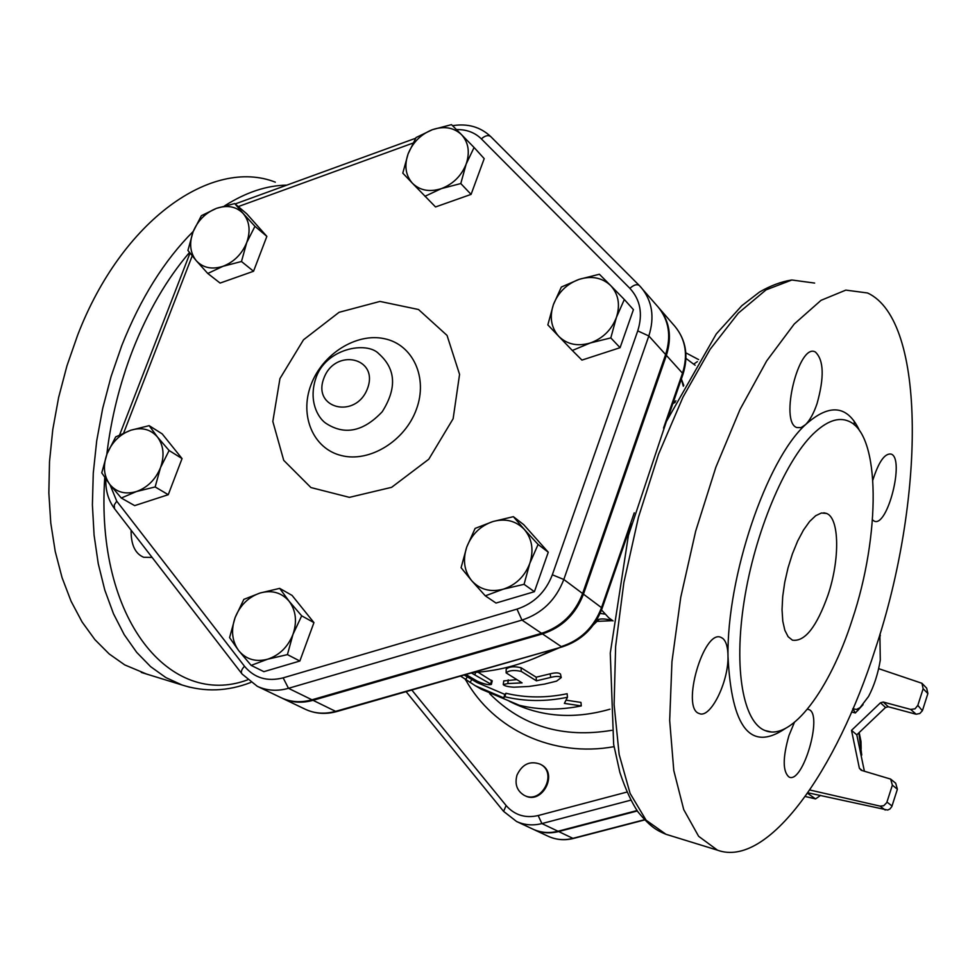 <?xml version="1.0" encoding="UTF-8"?>
<svg xmlns="http://www.w3.org/2000/svg" width="977" height="977" viewBox="0 0 977 977"><rect width="100%" height="100%" fill="white"/><g stroke="black" fill="none" stroke-linecap="round" stroke-linejoin="round"><path stroke-width="1.47" d="M461.083 567.698L466.737 547.059C462.548 560.004 464.222 571.252 471.769 580.778L461.083 567.698M503.289 589.168L485.313 595.836L471.769 580.778C480.037 589.668 490.552 592.465 503.289 589.168C515.929 584.942 524.759 576.345 529.79 563.387L524.063 584.319L503.289 589.168M475.115 528.41L492.86 521.559C480.44 525.821 471.732 534.334 466.737 547.059L475.115 528.41M524.38 529.497L538.095 544.445L529.79 563.387C533.943 550.234 532.147 538.938 524.38 529.497C515.954 520.778 505.451 518.128 492.86 521.559L513.377 516.674L524.38 529.497M572.327 350.487L558.807 336.393C567.148 344.466 577.651 346.652 590.316 342.976L572.327 350.487L581.938 360.098L620.077 347.69L610.808 337.895L590.316 342.976C602.858 338.421 611.553 329.896 616.414 317.403L610.808 337.895M610.625 285.516L624.327 299.499L616.414 317.403C620.407 304.751 618.478 294.126 610.625 285.516C602.125 277.615 591.622 275.563 579.117 279.349L599.365 274.244L610.625 285.516M547.841 324.877L553.385 304.653C549.355 317.11 551.15 327.686 558.807 336.393L547.841 324.877M553.385 304.653L561.36 287.03L579.117 279.349C566.782 283.941 558.197 292.367 553.385 304.653M460.79 183.554L441.494 188.573C453.181 184.006 461.4 175.848 466.151 164.099L460.79 183.554L471.085 194.386L435.534 206.953L412.477 183.297C420.037 190.576 429.709 192.335 441.494 188.573L424.946 196.292M461.449 134.582L474.077 147.478L466.151 164.099C470.096 152.217 468.52 142.386 461.449 134.582C453.743 127.462 444.059 125.825 432.408 129.672L451.496 124.641L461.449 134.582M408.093 153.914L416.068 137.537L432.408 129.672C420.904 134.276 412.795 142.349 408.093 153.914C404.112 165.614 405.577 175.408 412.477 183.297L402.793 173.124L408.093 153.914M254.948 226.31L246.705 242.626C250.747 231.036 249.599 221.364 243.273 213.609L254.948 226.31L266.855 236.385L253.544 271.264L241.478 261.506L223.037 266.281C234.028 261.958 241.917 254.081 246.705 242.626L241.478 261.506M216.467 208.357L234.712 203.57L243.273 213.609C236.336 206.501 227.409 204.755 216.467 208.357C205.622 212.705 197.83 220.509 193.092 231.781L201.384 215.697L216.467 208.357M196.243 260.676L187.926 250.43L193.092 231.781C189.025 243.212 190.075 252.835 196.243 260.676C203.045 267.93 211.972 269.799 223.037 266.281L207.771 273.475L196.243 260.676M149.163 425.654L157.444 437C150.605 429.196 141.702 426.949 130.71 430.259L149.163 425.654L162.206 433.898L182.052 458.579L169.106 450.507L160.484 467.702C164.673 455.685 163.66 445.451 157.444 437L169.106 450.507M107.03 453.853L115.677 436.914L130.71 430.259C119.805 434.338 111.915 442.202 107.03 453.853C102.805 465.687 103.721 475.884 109.778 484.409L101.755 472.856L107.03 453.853M136.487 491.529L121.282 498.026L109.778 484.409C116.471 492.359 125.374 494.728 136.487 491.529C147.551 487.486 155.538 479.548 160.484 467.702L155.148 486.949L136.487 491.529M513.377 516.674L523.733 524.673L548.268 552.213L538.095 544.445M548.268 552.213L534.407 591.696L524.063 584.319M534.407 591.696L496.011 603.053L485.313 595.836M620.077 347.69L633.426 309.66L624.327 299.499M471.085 194.386L484.201 158.628L474.077 147.478M253.544 271.264L220.106 283.074L207.771 273.475M266.855 236.385L246.717 213.768L234.712 203.57M182.052 458.579L168.264 494.692L134.667 505.622L121.282 498.026M168.264 494.692L155.148 486.949M243.835 599.377L260.114 593.002C248.463 597.032 240.122 605.227 235.103 617.611L243.835 599.377M238.693 650.621L229.583 637.602L235.103 617.611C230.792 630.214 232.001 641.217 238.693 650.621C246.07 659.414 255.718 662.272 267.637 659.206L251.15 665.386L238.693 650.621M279.678 588.374L289.07 601.173C281.547 592.538 271.887 589.827 260.114 593.002L279.678 588.374L292.05 595.396L313.947 622.618L299.854 661.026L287.421 654.614L267.637 659.206C279.471 655.225 287.922 646.945 292.99 634.354L287.421 654.614M289.07 601.173L301.685 615.828L292.99 634.354C297.264 621.543 295.958 610.478 289.07 601.173M313.947 622.618L301.685 615.828M299.854 661.026L263.875 671.663L251.15 665.386M639.361 285.553L658.217 307.12C668.94 320.358 671.419 336.173 665.63 354.553L648.826 335.966L637.737 330.885L552.335 574.794L563.814 579.483L648.826 335.966C654.749 317.244 652.282 301.172 641.401 287.751L639.361 285.553C637.041 283.867 633.878 284.795 629.884 288.337C640.399 299.805 643.025 313.983 637.737 330.885M552.335 574.794C545.654 592.086 533.869 603.53 516.992 609.123L283.147 677.855C267.222 681.885 254.35 678.026 244.506 666.265C241.429 669.538 240.623 672.127 242.076 674.032L257.256 686.281L281.217 697.749C290.731 702.17 300.989 702.854 311.981 699.801L541.576 633.316C561.225 626.892 574.903 613.629 582.622 593.54L665.63 354.553M453.133 418.718L428.805 459.202L391.618 487.328L349.412 497.354L310.918 487.547L283.721 460.338L272.827 421.466L279.947 378.587L303.517 339.788L339.056 312.322L379.968 301.429L418.498 309.501L447.039 335.404L459.569 374.386L453.133 418.718M675.192 402.353L672.848 403.635M681.36 378.991L683.79 385.378M540.623 764.393L540.965 764.576C558.807 773.149 542.198 805.256 524.857 795.644L524.502 795.461M533.344 829.339L533.674 829.497C541.539 833.063 549.856 833.76 558.649 831.549L637.309 810.971M281.755 697.993L282.292 698.262C291.793 702.683 302.04 703.367 313.031 700.314L542.455 633.914C562.08 627.49 575.746 614.24 583.452 594.163L666.375 355.384C672.152 337.016 669.685 321.213 658.962 307.987L658.583 307.56M861.164 755.783L861.738 755.013L858.856 732.86M805.243 796.499L815.563 798.905L820.607 795.376M807.527 793.263L815.563 798.905M860.859 754.293L861.738 755.013M917.818 705.394L914.997 708.838L910.662 709.412L916.121 714.211L919.809 713.515L922.386 710.694L917.818 705.394L923.143 688.724L921.934 683.277L878.641 668.647M883.232 702.036L880.472 702.781L885.528 707.47L888.264 706.75L883.232 702.036L910.662 709.412M862.3 770.597L859.381 768.276L851.517 730.356L880.472 702.781M859.381 768.276L861.262 770.303L890.658 779.096L892.367 785.154L886.75 802.654L883.709 805.744L880.082 806.123L809.786 789.99M851.517 730.356L856.792 734.826L885.528 707.47M923.143 688.724L927.881 693.56L922.606 710.096M927.881 693.56L926.672 688.15L921.934 683.277M807.869 792.787L887.629 810.043L889.888 809.029L891.818 806.599L897.387 789.233L895.689 783.224L890.658 779.096M915.51 714.077L888.264 706.75M864.376 771.183L856.792 734.826M503.973 811.643L516.589 821.51C524.551 825.138 533.002 825.821 541.917 823.574L557.989 831.244L637.016 810.556M557.989 831.244C549.196 833.442 540.867 832.758 533.002 829.18L516.589 821.51L503.607 811.386L506.123 805.537L411.805 690.018M675.937 400.826L673.214 402.573M681.311 379.137L683.326 386.257M517.016 775.042C522.292 764.099 530.047 760.485 540.281 764.209C558.136 772.783 541.514 804.914 524.16 795.302C516.931 790.869 514.549 784.116 517.016 775.042M851.651 711.977L855.351 712.978L852.787 708.679L856.389 709.473L859.992 707.678L868.541 696.479C874.11 685.903 878.018 673.776 880.289 660.122L879.886 634.415M863.082 704.661L855.351 712.978M880.021 633.975L880.301 635.783M564.388 703.391L581.291 705.907C559.968 710.291 539.353 710.084 519.434 705.309L481.441 689.298L475.457 685.817L503.692 697.859L504.84 696.748C524.991 701.571 545.862 701.742 567.466 697.26L564.388 703.391M460.521 676.047L475.457 685.817M566.062 700.155L580.949 702.426L581.291 705.907M464.136 675.009L476.886 682.459L504.889 694.427L505.927 693.267C525.614 697.969 546.009 698.115 567.112 693.731L567.466 697.26M505.927 693.267L504.84 696.748M504.889 694.427L503.692 697.859M471.879 679.528L469.998 682.471M467.336 676.878L465.443 679.821M550.723 677.415C556.157 676.035 559.662 676.096 561.238 677.586L556.585 681.128L544.397 684.12L529.107 686.452L513.914 687.197C508.15 686.855 504.584 685.988 503.24 684.584L507.845 683.546L522.084 682.886L506.135 672.884C509.078 670.344 514.122 669.856 521.266 671.419L536.422 680.835L550.723 677.415L550.136 673.837C555.473 672.494 558.929 672.579 560.493 674.081L560.578 674.472M506.135 672.506L506.196 669.135C509.054 666.607 513.987 666.131 521.01 667.718L536.165 677.195L550.136 673.837M536.165 677.195L536.422 680.835M503.277 684.291L503.778 680.908L516.735 679.626M465.882 674.509L477.252 681.164C483.859 684.083 488.561 685.17 491.358 684.437L471.354 672.933M478.009 672.188L492.164 681.079M609.941 709.204C573.511 719.646 539.902 716.959 509.115 701.156M595.787 621.433L612.53 620.688M593.54 624.73L598.791 619.589M613.104 620.92L608.769 617.806L601.539 609.966M152.143 557.44L143.656 557.281C135.095 553.629 130.918 544.592 131.101 530.169M827.946 595.213C816.601 627.002 804.755 641.987 792.42 640.167L788.121 636.711L784.836 630.275L782.772 621.128L782.04 609.709L782.699 596.568L784.726 582.39L788.024 567.906L792.408 553.874L797.659 541.026L803.497 530.047L809.615 521.462L815.697 515.697L821.425 512.998L826.542 513.438C839.597 518.103 839.964 559.809 827.946 595.213M875.441 648.618C836.727 770.645 767.702 868.626 717.472 850.173L698.64 836.312L683.729 809.603L673.788 770.535L669.672 720.44L671.956 661.649L680.749 597.289L695.673 531.158L715.86 467.238L740.053 409.4L766.713 360.867L794.216 324.046L821.034 300.33L845.826 290.108L867.527 292.978C927.381 320.48 924.364 501.958 875.441 648.618M852.188 619.845C880.57 535.518 880.888 434.167 848.598 421.172C838.425 416.776 826.615 421.026 813.194 433.922C784.616 461.657 754.72 532.978 744.132 601.221C733.409 669.538 743.363 722.662 765.296 730.625C791.504 741.396 829.949 689.396 852.188 619.845M794.386 722.43L788.952 735.534C782.565 758.005 782.65 771.879 789.184 777.13C803.07 783.859 823.355 713.576 808.736 709.534L807.356 709.265M872.485 519.849L874.122 521.059C887.36 528.227 905.081 458.579 891.158 454.085C884.832 453.059 878.738 461.681 872.888 479.951M859.675 430.93C847.743 405.15 829.717 403.049 805.573 424.604C809.957 420.183 813.78 413.21 817.028 403.684C824.417 377.269 823.855 360.037 815.355 352.001C798.795 342.329 779.255 422.284 796.853 427.56L801.018 427.633L805.573 424.604C766.371 459.959 726.754 576.796 727.999 656.385C727.926 647.458 726.216 641.498 722.87 638.494L721.185 637.48C703.831 628.211 680.578 708.643 699.251 713.528C710.291 719.011 728.598 682.19 727.999 656.385C731.529 728.048 750.641 752.082 785.349 728.488M275.306 182.149C212.375 157.456 122.088 219.483 77.61 335.233L66.949 365.838L58.62 397.492L52.77 429.624L49.509 461.632L48.85 492.958L50.78 523.061L55.225 551.431L62.052 577.615L71.077 601.246L82.105 621.995L94.903 639.63L109.204 653.967L124.751 664.91L146.684 674.093M600.122 613.397L605.056 614.13M516.992 609.123L521.974 620.09C541.954 613.495 555.901 599.963 563.814 579.483L582.622 593.54M639.202 285.394L490.833 136.682C488.317 134.789 485.166 135.522 481.356 138.881L629.884 288.337M283.147 677.855L288.484 688.309L521.974 620.09L541.576 633.316M456.467 129.575C466.493 129.379 474.785 132.481 481.356 138.881M257.256 686.281C266.904 690.763 277.309 691.447 288.484 688.309L311.981 699.801M238.266 206.587L412.929 143.106M244.506 666.265L116.751 501.177L114.272 504.901L114.504 508.675L241.685 673.519M116.751 501.177L109.998 484.702M123.688 432.945L192.213 255.876M325.268 422.858L325.268 422.87C344.185 435.62 363.163 431.907 382.227 411.744C397.028 388.272 395.917 368.964 378.868 353.808L378.868 353.796C366.705 340.692 324.962 348.471 315.632 378.917C308.549 400.936 317.733 417.24 325.268 422.858M323.839 378.319C334.916 347.629 379.149 357.399 367.56 388.37C356.153 419.524 312.005 408.826 323.839 378.319M311.004 384.828C299.255 415.567 313.128 448.785 341.413 455.563C369.514 462.805 405.089 441.018 416.434 409.241C428.195 377.549 412.88 344.576 384.584 338.738C356.458 332.449 322.337 353.992 311.004 384.828M626.892 792.078L538.156 815.551C525.235 818.457 514.561 815.123 506.123 805.537M685.952 358.412L695.148 365.264M465.748 679.992C493.568 729.648 553.019 757.725 614.032 746.672M859.174 732.567L860.993 741.433L860.652 753.34M892.367 785.154L897.387 789.233M892.038 806.013L886.969 802.068M880.082 806.123L885.199 810.031M573.658 838.4L572.888 838.351C564.217 840.513 555.998 839.829 548.231 836.288L533.674 829.497M644.393 819.74L572.888 838.351L558.649 831.549M521.01 667.718L521.266 671.419M508.235 679.858L507.845 683.546M491.565 680.248L490.71 683.863M475.555 672.371L475.017 674.606M337.26 711.403L335.599 711.354C324.791 714.321 314.692 713.637 305.312 709.265L282.292 698.262M667.718 418.486L683.021 374.179C688.675 355.982 686.025 340.13 675.107 326.587C685.683 339.63 688.15 355.176 682.508 373.214L682.862 374.655M562.593 646.762L335.599 711.354L313.031 700.314M634.268 512.815L601.502 607.657L602.027 608.622M666.375 355.384L682.508 373.214L663.53 428.121M583.452 594.163L601.502 607.657C593.967 627.356 580.546 640.338 561.262 646.591L542.455 633.914M630.776 800.175L541.917 823.574L538.156 815.551M697.358 361.624L693.902 364.006M611.724 730.332C562.654 738.417 521.962 726.192 489.672 693.67M559.894 647.531L534.309 658.425M106.798 454.427C111.085 418.486 119.719 383.692 132.713 350.059C147.881 311.504 166.811 278.982 189.489 252.469M247.572 679.87C171.134 708.41 95.087 620.676 104.759 477.521M854.264 424.8L854.203 421.197M669.782 835.457L665.972 834.285L646.09 820.192L630.104 793.397L619.137 754.427L614.106 704.637L615.632 646.322L623.851 582.61L638.457 517.224L658.596 454.122L683.008 397.077L710.145 349.277L738.356 313.092L766.053 289.864L791.846 279.996L814.623 283.074M193.251 231.39C164.38 260.248 140.566 298.29 121.807 345.504L111.097 376.463L102.683 408.447L96.699 440.896L93.267 473.21L92.4 504.816L94.085 535.152L98.262 563.729L104.795 590.084L113.515 613.825L124.213 634.659L136.67 652.331L150.629 666.656L165.834 677.562L182.027 684.987L189.672 687.234M286.811 185.141C266.66 185.422 245.96 192.31 224.698 205.793M452.559 125.679C467.751 123.261 480.501 126.925 490.833 136.682L639.288 285.479M235.152 203.949L415.64 138.245M105.821 479.06C105.443 490.332 108.288 500.151 114.394 508.492M119.646 434.826L190.002 253.116M859.198 734.728L860.993 741.433L861.152 748.822M540.965 764.576L540.281 764.209M524.857 795.644L524.16 795.302M880.314 635.807L879.996 634.049M860.627 707.153L857.635 710.743M644.588 819.947L573.401 838.461C564.596 840.635 556.206 839.915 548.231 836.288M561.238 677.586L560.493 674.081M492.225 680.835L491.358 684.437M631.325 523.819L602.125 608.329C594.724 627.857 581.388 640.717 562.105 646.908L336.625 711.586C325.549 714.578 315.107 713.808 305.312 709.265M675.107 326.587L658.962 307.987M406.09 691.655L503.46 811.203M685.83 352.831L698.616 359.597M613.104 620.896L612.249 620.542C604.983 618.514 599.744 618.417 596.532 620.236M826.542 513.438L823.843 512.803M717.472 850.173L665.972 834.285C656.678 830.389 650.792 827.275 637.969 811.899C631.46 802.239 625.414 789.062 619.858 772.38L613.654 744.352L610.271 653.124L628.394 535.506L666.387 421.49L716.288 333.939L741.787 305.74L759.605 291.976C770.523 285.699 781.087 281.73 791.321 280.069M770.987 731.895L765.284 730.613M141.274 672.42L182.027 684.987C204.852 692.253 227.775 691.398 250.796 682.447M552.958 649.522C527.446 663.261 500.7 670.943 472.734 672.542"/></g></svg>
